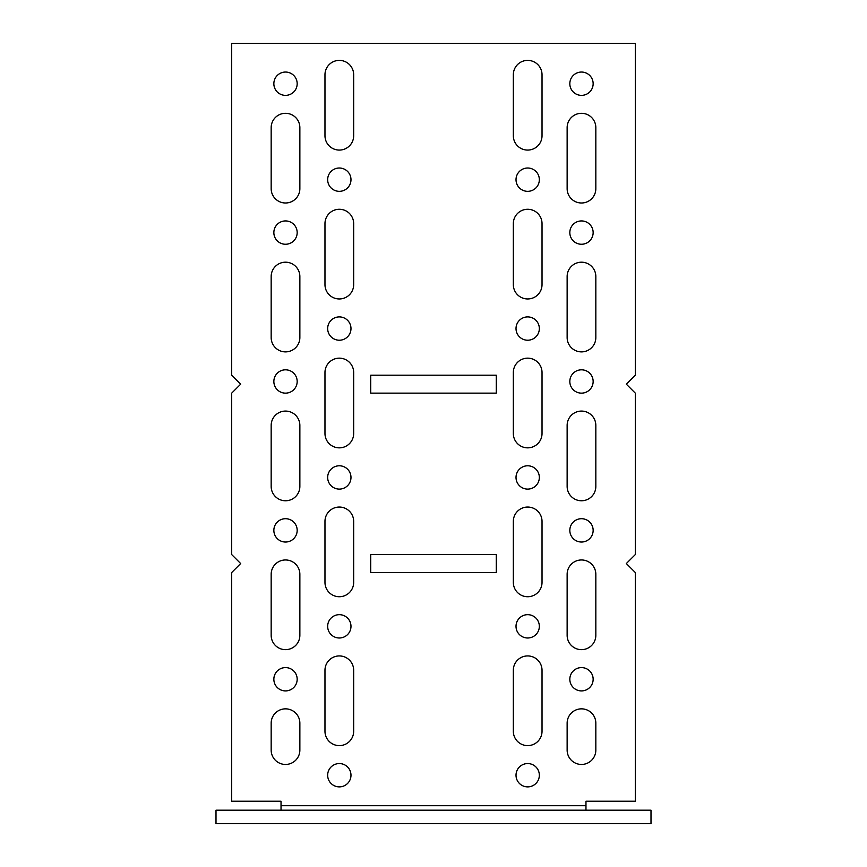 <?xml version="1.0" encoding="UTF-8"?>
<svg xmlns="http://www.w3.org/2000/svg" width="867" height="867" viewBox="0 0 867 867"><rect width="100%" height="100%" fill="white"/><g stroke="black" fill="none" stroke-linecap="round" stroke-linejoin="round"><path stroke-width="1.3" d="M585.973 810.201L585.973 801.227L635.305 801.227L635.305 572.523L626.332 563.55L635.305 554.577L635.305 393.141L626.332 384.168L635.305 375.205L635.305 43.35L231.695 43.35L231.695 375.205L240.668 384.168L231.695 393.141L231.695 554.577L240.668 563.55L231.695 572.523L231.695 801.227L281.027 801.227L281.027 810.201M569.825 83.709A11.661 11.661 0 0 1 581.486 72.048A11.661 11.661 0 0 1 593.147 83.709A11.661 11.661 0 0 1 581.486 95.37A11.661 11.661 0 0 1 569.825 83.709M297.175 83.709A11.661 11.661 0 0 1 285.514 95.37A11.661 11.661 0 0 1 273.853 83.709A11.661 11.661 0 0 1 285.514 72.048A11.661 11.661 0 0 1 297.175 83.709M593.147 232.594A11.661 11.661 0 0 1 581.486 244.256A11.661 11.661 0 0 1 569.825 232.594A11.661 11.661 0 0 1 581.486 220.933A11.661 11.661 0 0 1 593.147 232.594M273.853 232.594A11.661 11.661 0 0 1 285.514 220.933A11.661 11.661 0 0 1 297.175 232.594A11.661 11.661 0 0 1 285.514 244.256A11.661 11.661 0 0 1 273.853 232.594M273.853 381.48A11.661 11.661 0 0 1 285.514 369.819A11.661 11.661 0 0 1 297.175 381.48A11.661 11.661 0 0 1 285.514 393.141A11.661 11.661 0 0 1 273.853 381.48M593.147 381.48A11.661 11.661 0 0 1 581.486 393.141A11.661 11.661 0 0 1 569.825 381.48A11.661 11.661 0 0 1 581.486 369.819A11.661 11.661 0 0 1 593.147 381.48M273.853 530.366A11.661 11.661 0 0 1 285.514 518.704A11.661 11.661 0 0 1 297.175 530.366A11.661 11.661 0 0 1 285.514 542.027A11.661 11.661 0 0 1 273.853 530.366M593.147 530.366A11.661 11.661 0 0 1 581.486 542.027A11.661 11.661 0 0 1 569.825 530.366A11.661 11.661 0 0 1 581.486 518.704A11.661 11.661 0 0 1 593.147 530.366M273.853 679.251A11.661 11.661 0 0 1 285.514 667.59A11.661 11.661 0 0 1 297.175 679.251A11.661 11.661 0 0 1 285.514 690.912A11.661 11.661 0 0 1 273.853 679.251M593.147 679.251A11.661 11.661 0 0 1 581.486 690.912A11.661 11.661 0 0 1 569.825 679.251A11.661 11.661 0 0 1 581.486 667.59A11.661 11.661 0 0 1 593.147 679.251M567.137 127.655A14.349 14.349 0 0 1 581.486 113.306A14.349 14.349 0 0 1 595.835 127.655L595.835 188.648A14.349 14.349 0 0 1 581.486 202.997A14.349 14.349 0 0 1 567.137 188.648L567.137 127.655M271.165 188.648L271.165 127.655A14.349 14.349 0 0 1 285.514 113.306A14.349 14.349 0 0 1 299.863 127.655L299.863 188.648A14.349 14.349 0 0 1 285.514 202.997A14.349 14.349 0 0 1 271.165 188.648M595.835 337.534A14.349 14.349 0 0 1 581.486 351.883A14.349 14.349 0 0 1 567.137 337.534L567.137 276.54A14.349 14.349 0 0 1 581.486 262.192A14.349 14.349 0 0 1 595.835 276.54L595.835 337.534M299.863 276.54L299.863 337.534A14.349 14.349 0 0 1 285.514 351.883A14.349 14.349 0 0 1 271.165 337.534L271.165 276.54A14.349 14.349 0 0 1 285.514 262.192A14.349 14.349 0 0 1 299.863 276.54M595.835 486.42A14.349 14.349 0 0 1 581.486 500.768A14.349 14.349 0 0 1 567.137 486.42L567.137 425.426A14.349 14.349 0 0 1 581.486 411.077A14.349 14.349 0 0 1 595.835 425.426L595.835 486.42M299.863 425.426L299.863 486.42A14.349 14.349 0 0 1 285.514 500.768A14.349 14.349 0 0 1 271.165 486.42L271.165 425.426A14.349 14.349 0 0 1 285.514 411.077A14.349 14.349 0 0 1 299.863 425.426M595.835 635.305A14.349 14.349 0 0 1 581.486 649.654A14.349 14.349 0 0 1 567.137 635.305L567.137 574.312A14.349 14.349 0 0 1 581.486 559.963A14.349 14.349 0 0 1 595.835 574.312L595.835 635.305M299.863 574.312L299.863 635.305A14.349 14.349 0 0 1 285.514 649.654A14.349 14.349 0 0 1 271.165 635.305L271.165 574.312A14.349 14.349 0 0 1 285.514 559.963A14.349 14.349 0 0 1 299.863 574.312M567.137 723.197A14.349 14.349 0 0 1 581.486 708.848A14.349 14.349 0 0 1 595.835 723.197L595.835 750.107A14.349 14.349 0 0 1 581.486 764.456A14.349 14.349 0 0 1 567.137 750.107L567.137 723.197M299.863 723.197L299.863 750.107A14.349 14.349 0 0 1 285.514 764.456A14.349 14.349 0 0 1 271.165 750.107L271.165 723.197A14.349 14.349 0 0 1 285.514 708.848A14.349 14.349 0 0 1 299.863 723.197M513.329 74.746A14.349 14.349 0 0 1 527.678 60.387A14.349 14.349 0 0 1 542.027 74.746L542.027 135.729A14.349 14.349 0 0 1 527.678 150.078A14.349 14.349 0 0 1 513.329 135.729L513.329 74.746M324.973 135.729L324.973 74.746A14.349 14.349 0 0 1 339.322 60.387A14.349 14.349 0 0 1 353.671 74.746L353.671 135.729A14.349 14.349 0 0 1 339.322 150.078A14.349 14.349 0 0 1 324.973 135.729M542.027 284.614A14.349 14.349 0 0 1 527.678 298.963A14.349 14.349 0 0 1 513.329 284.614L513.329 223.621A14.349 14.349 0 0 1 527.678 209.272A14.349 14.349 0 0 1 542.027 223.621L542.027 284.614M353.671 223.621L353.671 284.614A14.349 14.349 0 0 1 339.322 298.963A14.349 14.349 0 0 1 324.973 284.614L324.973 223.621A14.349 14.349 0 0 1 339.322 209.272A14.349 14.349 0 0 1 353.671 223.621M353.671 372.507L353.671 433.5A14.349 14.349 0 0 1 339.322 447.849A14.349 14.349 0 0 1 324.973 433.5L324.973 372.507A14.349 14.349 0 0 1 339.322 358.158A14.349 14.349 0 0 1 353.671 372.507M542.027 433.5A14.349 14.349 0 0 1 527.678 447.849A14.349 14.349 0 0 1 513.329 433.5L513.329 372.507A14.349 14.349 0 0 1 527.678 358.158A14.349 14.349 0 0 1 542.027 372.507L542.027 433.5M353.671 521.392L353.671 582.386A14.349 14.349 0 0 1 339.322 596.734A14.349 14.349 0 0 1 324.973 582.386L324.973 521.392A14.349 14.349 0 0 1 339.322 507.043A14.349 14.349 0 0 1 353.671 521.392M542.027 582.386A14.349 14.349 0 0 1 527.678 596.734A14.349 14.349 0 0 1 513.329 582.386L513.329 521.392A14.349 14.349 0 0 1 527.678 507.043A14.349 14.349 0 0 1 542.027 521.392L542.027 582.386M353.671 670.278L353.671 731.271A14.349 14.349 0 0 1 339.322 745.62A14.349 14.349 0 0 1 324.973 731.271L324.973 670.278A14.349 14.349 0 0 1 339.322 655.929A14.349 14.349 0 0 1 353.671 670.278M542.027 731.271A14.349 14.349 0 0 1 527.678 745.62A14.349 14.349 0 0 1 513.329 731.271L513.329 670.278A14.349 14.349 0 0 1 527.678 655.929A14.349 14.349 0 0 1 542.027 670.278L542.027 731.271M516.017 179.675A11.661 11.661 0 0 1 527.678 168.014A11.661 11.661 0 0 1 539.339 179.675A11.661 11.661 0 0 1 527.678 191.336A11.661 11.661 0 0 1 516.017 179.675M350.983 179.675A11.661 11.661 0 0 1 339.322 191.336A11.661 11.661 0 0 1 327.661 179.675A11.661 11.661 0 0 1 339.322 168.014A11.661 11.661 0 0 1 350.983 179.675M539.339 328.56A11.661 11.661 0 0 1 527.678 340.222A11.661 11.661 0 0 1 516.017 328.56A11.661 11.661 0 0 1 527.678 316.899A11.661 11.661 0 0 1 539.339 328.56M327.661 328.56A11.661 11.661 0 0 1 339.322 316.899A11.661 11.661 0 0 1 350.983 328.56A11.661 11.661 0 0 1 339.322 340.222A11.661 11.661 0 0 1 327.661 328.56M539.339 477.446A11.661 11.661 0 0 1 527.678 489.107A11.661 11.661 0 0 1 516.017 477.446A11.661 11.661 0 0 1 527.678 465.785A11.661 11.661 0 0 1 539.339 477.446M327.661 477.446A11.661 11.661 0 0 1 339.322 465.785A11.661 11.661 0 0 1 350.983 477.446A11.661 11.661 0 0 1 339.322 489.107A11.661 11.661 0 0 1 327.661 477.446M539.339 626.332A11.661 11.661 0 0 1 527.678 637.993A11.661 11.661 0 0 1 516.017 626.332A11.661 11.661 0 0 1 527.678 614.67A11.661 11.661 0 0 1 539.339 626.332M327.661 626.332A11.661 11.661 0 0 1 339.322 614.67A11.661 11.661 0 0 1 350.983 626.332A11.661 11.661 0 0 1 339.322 637.993A11.661 11.661 0 0 1 327.661 626.332M539.339 775.217A11.661 11.661 0 0 1 527.678 786.878A11.661 11.661 0 0 1 516.017 775.217A11.661 11.661 0 0 1 527.678 763.556A11.661 11.661 0 0 1 539.339 775.217M327.661 775.217A11.661 11.661 0 0 1 339.322 763.556A11.661 11.661 0 0 1 350.983 775.217A11.661 11.661 0 0 1 339.322 786.878A11.661 11.661 0 0 1 327.661 775.217M496.282 572.523L370.718 572.523L370.718 554.577L496.282 554.577L496.282 572.523M496.282 393.141L370.718 393.141L370.718 375.205L496.282 375.205L496.282 393.141M216.002 810.201L650.998 810.201L650.998 823.65L216.002 823.65L216.002 810.201M585.973 805.714L281.027 805.714"/></g></svg>
